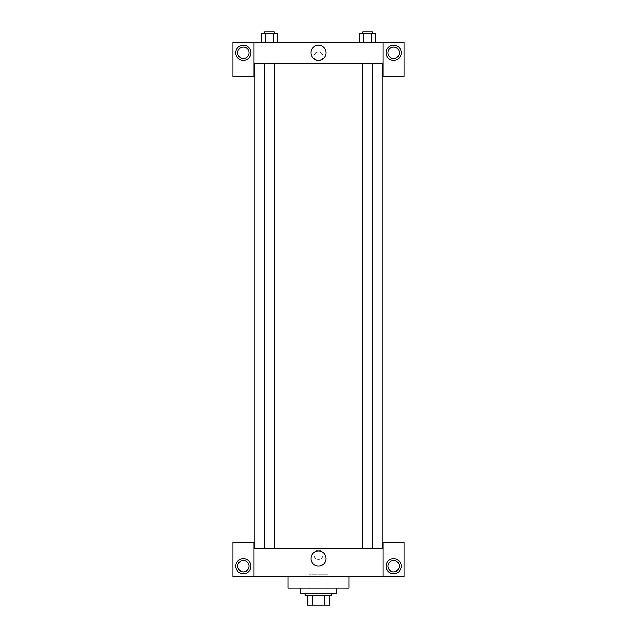 <?xml version="1.0" encoding="UTF-8"?>
<svg xmlns="http://www.w3.org/2000/svg" width="637" height="637" viewBox="0 0 637 637"><rect width="100%" height="100%" fill="white"/><g stroke="black" fill="none" stroke-linecap="round" stroke-linejoin="round"><path stroke-width="0.48" stroke-dasharray="3.19 2.39" d="M328.007 574.725L308.993 574.725L328.007 574.725L328.007 605.15L308.993 605.15L328.007 605.15M312.369 605.15L307.09 605.15L307.09 595.643L312.369 595.643L312.369 605.15L329.91 605.15M324.631 595.643L312.369 595.643L324.631 595.643L324.631 605.15M312.369 595.643L307.09 595.643M305.187 595.643L331.813 595.643M318.5 593.74L305.187 593.74L318.5 593.74M336.567 593.74L300.433 593.74M336.567 588.039L300.433 588.039L336.567 588.039M348.925 576.628L348.925 588.039L288.075 588.039L288.075 576.628L348.925 576.628L288.075 576.628M253.852 576.628L253.852 542.398L232.935 542.398L232.935 576.628L404.065 576.628L404.065 542.398L383.148 542.398L383.148 576.628M243.39 573.778A7.604 7.604 0 0 0 249.975 562.367A7.604 7.604 0 0 0 236.805 562.367A7.604 7.604 0 0 0 243.39 573.778M237.689 566.166A5.701 5.701 0 0 1 246.24 561.229A5.701 5.701 0 0 1 246.24 571.11A5.701 5.701 0 0 1 237.689 566.166M393.61 573.778A7.604 7.604 0 0 0 400.195 562.367A7.604 7.604 0 0 0 387.025 562.367A7.604 7.604 0 0 0 393.61 573.778M399.311 566.166A5.701 5.701 0 0 1 390.76 571.11A5.701 5.701 0 0 1 390.76 561.229A5.701 5.701 0 0 1 399.311 566.166M253.852 554.763L253.852 550.241L253.852 554.763M318.5 551.045A7.525 7.525 0 0 0 311.987 562.328A7.525 7.525 0 0 0 325.013 562.328A7.525 7.525 0 0 0 318.5 551.045M323.015 554.763A4.515 4.515 0 0 0 316.239 550.846A4.515 4.515 0 0 0 316.239 558.673A4.515 4.515 0 0 0 323.015 554.763A4.515 4.515 0 0 1 316.239 558.673A4.515 4.515 0 0 1 316.239 550.846A4.515 4.515 0 0 1 323.015 554.763M253.852 548.107L383.148 548.107M383.148 554.763L383.148 550.241L383.148 554.763M367.485 548.107L372.239 548.107L367.485 548.107M269.515 548.107L264.761 548.107L269.515 548.107M318.5 548.107L382.2 548.107L318.5 548.107M318.5 63.222L254.8 63.222L318.5 63.222M367.485 63.222L372.239 63.222L367.485 63.222M269.515 63.222L264.761 63.222L269.515 63.222M383.148 63.222L253.852 63.222L253.852 76.536L232.935 76.536L232.935 42.305L404.065 42.305L404.065 76.536L383.148 76.536L383.148 42.305M323.015 56.566A4.515 4.515 0 0 0 316.239 52.656A4.515 4.515 0 0 0 316.239 60.483A4.515 4.515 0 0 0 323.015 56.566A4.515 4.515 0 0 1 316.239 60.483A4.515 4.515 0 0 1 316.239 52.656A4.515 4.515 0 0 1 323.015 56.566M249.099 52.767A5.701 5.701 0 0 0 240.539 47.823A5.701 5.701 0 0 0 240.539 57.704A5.701 5.701 0 0 0 249.099 52.767M399.311 52.767A5.701 5.701 0 0 0 390.76 47.823A5.701 5.701 0 0 0 390.76 57.704A5.701 5.701 0 0 0 399.311 52.767M243.39 60.372A7.604 7.604 0 0 0 249.975 48.961A7.604 7.604 0 0 0 236.805 48.961A7.604 7.604 0 0 0 243.39 60.372M393.61 60.372A7.604 7.604 0 0 0 400.195 48.961A7.604 7.604 0 0 0 387.025 48.961A7.604 7.604 0 0 0 393.61 60.372M253.852 42.305L253.852 63.222M277.748 42.305L261.274 42.305L277.764 42.305L261.274 42.305L277.748 42.305L261.281 42.305L273.631 42.305L273.631 33.753L265.398 33.753L277.748 33.753L277.748 42.305L273.631 42.305L273.631 33.753L273.631 42.305M359.252 42.305L363.369 42.305L363.369 33.753L359.252 33.753L359.252 42.305L375.726 42.305L359.236 42.305L375.726 42.305L359.252 42.305L375.719 42.305L359.252 42.305L363.369 42.305L363.369 33.753L375.719 33.753L371.602 33.753L371.602 42.305L371.602 33.753L359.252 33.753L375.719 33.753L375.719 42.305M310.975 52.767A7.525 7.525 0 0 0 322.258 59.281A7.525 7.525 0 0 0 322.258 46.254A7.525 7.525 0 0 0 310.975 52.767M383.148 56.566L383.148 61.088L383.148 56.566M253.852 56.566L253.852 61.088L253.852 56.566M372.239 33.753L362.732 33.753L372.239 33.753L362.732 33.753L372.239 33.753L372.239 31.85L362.732 31.85L372.239 31.85L362.732 31.85L362.732 33.753M261.281 42.305L261.281 33.753L265.398 33.753L265.398 42.305L261.281 42.305L265.398 42.305L265.398 33.753L261.281 33.753L273.631 33.753M274.268 33.753L264.761 33.753L274.268 33.753L264.761 33.753L274.268 33.753L274.268 31.85L264.761 31.85L274.268 31.85L264.761 31.85L264.761 33.753M371.602 33.753L371.602 42.305M363.369 33.753L363.369 42.305M265.398 33.753L265.398 42.305M308.993 605.15L308.993 574.725M264.761 63.222L264.761 548.107M274.268 63.222L274.268 548.107M362.732 63.222L362.732 548.107M372.239 63.222L372.239 548.107"/><path stroke-width="0.96" d="M324.631 595.643L324.631 605.15L307.09 605.15L307.09 595.643M324.631 605.15L329.91 605.15L329.91 595.643L329.91 605.15M331.813 593.74L331.813 595.643L305.187 595.643L305.187 593.74M312.369 595.643L312.369 605.15M300.433 588.039L300.433 593.74L336.567 593.74L336.567 588.039M288.075 576.628L288.075 588.039L348.925 588.039L348.925 576.628M383.148 576.628L383.148 542.398L404.065 542.398L404.065 576.628L232.935 576.628L232.935 542.398L253.852 542.398L253.852 576.628M243.39 573.778A7.604 7.604 0 0 1 236.805 562.367A7.604 7.604 0 0 1 249.975 562.367A7.604 7.604 0 0 1 243.39 573.778M237.689 566.166A5.701 5.701 0 0 1 246.24 561.229A5.701 5.701 0 0 1 246.24 571.11A5.701 5.701 0 0 1 237.689 566.166M393.61 573.778A7.604 7.604 0 0 1 387.025 562.367A7.604 7.604 0 0 1 400.195 562.367A7.604 7.604 0 0 1 393.61 573.778M387.901 566.166A5.701 5.701 0 0 1 393.61 560.464A5.701 5.701 0 0 1 399.311 566.166A5.701 5.701 0 0 1 393.61 571.875A5.701 5.701 0 0 1 387.901 566.166M318.5 551.045A7.525 7.525 0 0 1 325.013 562.328A7.525 7.525 0 0 1 311.987 562.328A7.525 7.525 0 0 1 318.5 551.045M383.148 548.107L253.852 548.107M383.148 63.222L383.148 76.536L404.065 76.536L404.065 42.305L383.148 42.305L383.148 63.222L253.852 63.222L253.852 76.536L232.935 76.536L232.935 42.305L253.852 42.305L253.852 63.222M249.099 52.767A5.701 5.701 0 0 1 243.39 58.469A5.701 5.701 0 0 1 237.689 52.767A5.701 5.701 0 0 1 243.39 47.058A5.701 5.701 0 0 1 249.099 52.767M243.39 60.372A7.604 7.604 0 0 1 236.805 48.961A7.604 7.604 0 0 1 249.975 48.961A7.604 7.604 0 0 1 243.39 60.372M399.311 52.767A5.701 5.701 0 0 1 390.76 57.704A5.701 5.701 0 0 1 390.76 47.823A5.701 5.701 0 0 1 399.311 52.767M393.61 60.372A7.604 7.604 0 0 1 387.025 48.961A7.604 7.604 0 0 1 400.195 48.961A7.604 7.604 0 0 1 393.61 60.372M383.148 42.305L253.852 42.305M310.975 52.767A7.525 7.525 0 0 1 322.258 46.254A7.525 7.525 0 0 1 322.258 59.281A7.525 7.525 0 0 1 310.975 52.767M375.719 42.305L375.719 33.753L359.252 33.753L359.252 42.305M371.602 33.753L371.602 42.305M363.369 33.753L363.369 42.305M362.732 33.753L362.732 31.85L372.239 31.85L372.239 33.753M277.748 42.305L277.748 33.753L261.281 33.753L261.281 42.305M273.631 33.753L273.631 42.305M265.398 33.753L265.398 42.305M264.761 33.753L264.761 31.85L274.268 31.85L274.268 33.753M254.8 63.222L254.8 548.107M382.2 63.222L382.2 548.107M372.239 548.107L372.239 63.222M362.732 548.107L362.732 63.222M264.761 63.222L264.761 548.107M274.268 63.222L274.268 548.107"/></g></svg>
